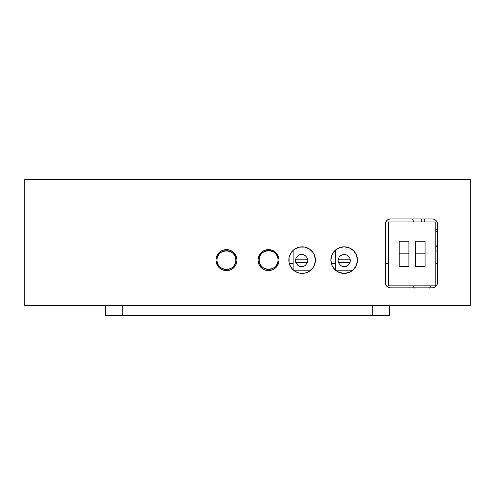 <?xml version="1.0" encoding="UTF-8"?>
<svg xmlns="http://www.w3.org/2000/svg" width="495" height="495" viewBox="0 0 495 495"><rect width="100%" height="100%" fill="white"/><g stroke="black" fill="none" stroke-linecap="round" stroke-linejoin="round"><path stroke-width="0.74" d="M236.994 260.11A10.506 10.506 0 0 1 226.487 270.617A10.506 10.506 0 0 1 215.981 260.11A10.506 10.506 0 0 1 226.487 249.604A10.506 10.506 0 0 1 236.994 260.11L236.195 264.132L233.918 267.535L230.509 269.818L226.487 270.617L222.465 269.818L219.056 267.535L216.779 264.132L215.981 260.11L216.779 256.088L219.056 252.679L222.465 250.402L226.487 249.604L230.509 250.402L233.918 252.679L236.195 256.088L236.994 260.11M279.019 260.11A10.506 10.506 0 0 1 268.513 270.617A10.506 10.506 0 0 1 258.006 260.11A10.506 10.506 0 0 1 268.513 249.604A10.506 10.506 0 0 1 279.019 260.11L278.221 264.132L275.944 267.535L272.535 269.818L268.513 270.617L264.491 269.818L261.082 267.535L258.805 264.132L258.006 260.11L258.805 256.088L261.082 252.679L264.491 250.402L268.513 249.604L272.535 250.402L275.944 252.679L278.221 256.088L279.019 260.11M299.543 247.085L304.728 247.085L309.517 249.065L313.18 252.728L314.405 255.024L315.42 260.11A13.278 13.278 0 0 1 302.136 273.389A13.278 13.278 0 0 1 288.857 260.11A13.278 13.278 0 0 1 302.136 246.826A13.278 13.278 0 0 1 315.42 260.11L314.405 265.19L313.18 267.486L309.517 271.149L307.222 272.38L304.728 273.135L299.543 273.135L297.056 272.38L292.743 269.497L289.866 265.19L289.111 262.697L289.111 257.518L289.866 255.024L292.743 250.718L294.76 249.065L299.964 247.005M357.446 260.11A13.278 13.278 0 0 1 344.167 273.389A13.278 13.278 0 0 1 330.883 260.11A13.278 13.278 0 0 1 344.167 246.826A13.278 13.278 0 0 1 357.446 260.11L356.437 265.19L353.554 269.497L349.247 272.38L344.167 273.389L339.081 272.38L334.775 269.497L331.897 265.19L330.883 260.11L331.897 255.024L334.775 250.718L339.081 247.84L344.167 246.826L349.247 247.84L353.554 250.718L356.437 255.024L357.446 260.11M437.469 282.633A5.21 5.21 0 0 1 432.259 287.849L390.567 287.849A5.21 5.21 0 0 1 385.351 282.633L385.351 224.13A5.21 5.21 0 0 1 390.567 218.92L432.259 218.92A5.21 5.21 0 0 1 437.469 224.13L437.469 282.633L437.073 284.631L435.94 286.32L434.251 287.453L432.259 287.849L390.567 287.849L388.569 287.453L386.88 286.32L385.747 284.631L385.351 282.633L385.351 224.13L385.747 222.137L386.88 220.448L388.569 219.316L390.567 218.92L432.259 218.92L434.251 219.316L435.94 220.448L437.073 222.137L437.469 224.13L437.469 282.633M470.25 305.502L470.25 179.413L24.75 179.413L24.75 305.502L470.25 305.502L24.75 305.502L24.75 179.413L470.25 179.413L470.25 305.502M224.433 249.802L226.487 249.604M346.754 273.135L344.167 273.389M216.532 263.47L217.621 263.47L216.532 263.47M235.23 263.47L236.443 263.47L235.23 263.47M258.557 263.47L259.85 263.47L258.557 263.47M277.336 263.47L278.468 263.47L277.336 263.47M289.29 263.47L293.139 263.47L289.29 263.47M331.316 263.47L335.728 263.47L331.316 263.47M385.351 263.47L388.414 263.47L385.351 263.47M435.823 263.47L437.469 263.47L435.823 263.47M413.034 285.832L414.173 288.201M429.827 288.201L430.972 285.832M389.553 315.587L389.553 305.502L389.553 315.587L122.253 315.587L122.253 305.502L122.253 315.587L389.553 315.587M372.747 305.502L372.747 315.587L372.747 305.502M105.447 305.502L105.447 315.587L122.253 315.587L105.447 315.587L105.447 305.502M435.823 250.977L437.469 250.977L435.823 250.977M413.95 287.849L430.056 287.849M421.548 221.946L421.548 218.92M412.502 218.92L413.764 221.946M437.469 230.726L435.823 232.019M435.823 229.68L437.469 229.68L435.823 229.68M424.574 221.946L424.537 218.92M424.809 218.92L424.809 221.946M385.834 221.946L388.414 221.946L388.414 285.832L435.823 285.832L388.414 285.832L388.414 221.946L436.986 221.946M399.174 253.855L399.174 241.244L408.926 241.244L408.926 253.855L399.174 253.855L399.174 266.496L408.926 266.496L399.174 266.496L399.174 253.855L408.926 253.855L408.926 241.244L399.174 241.244L399.174 266.496L408.926 266.496L408.926 253.855M435.823 285.832L435.823 221.946L388.414 221.946M415.311 253.855L415.311 266.496L415.311 241.244L425.063 241.244L425.063 266.496L415.311 266.496L425.063 266.496L425.063 253.855L415.311 253.855L415.311 266.496L425.063 266.496L425.063 253.855L415.311 253.855L415.311 241.244L425.063 241.244L425.063 253.855M338.258 259.163L350.182 259.163L349.377 257.295L348.01 255.791L346.222 254.814L344.217 254.48L342.212 254.814L340.424 255.791L339.056 257.295L338.258 259.163L350.182 259.163M350.052 262.511L338.382 262.511L340.61 265.58L344.217 266.749L347.824 265.58L350.052 262.511L338.382 262.511M352.805 270.196L335.728 270.196L335.728 249.851M338.302 258.99L338.085 260.611L338.549 262.963M341.872 266.279L343.023 266.632M345.417 266.632L346.568 266.279M349.885 262.963L350.355 260.611L350.132 258.99M348.554 256.274L347.626 255.513M340.808 255.513L339.879 256.274M310.773 270.196L293.498 270.196M293.139 269.88L293.139 250.34M295.713 258.99L295.49 260.611L295.961 262.963M299.283 266.279L300.434 266.632M301.628 266.749L305.236 265.58L307.463 262.511L295.793 262.511L298.021 265.58L301.628 266.749M302.829 266.632L303.979 266.279M307.296 262.963L307.766 260.611L307.544 258.99M305.966 256.274L305.038 255.513M301.628 254.48L299.624 254.814L297.835 255.791L296.468 257.295L295.67 259.163L307.593 259.163L306.789 257.295L305.421 255.791L303.633 254.814L301.628 254.48M298.219 255.513L297.291 256.274M295.67 259.163L307.593 259.163M307.463 262.511L295.793 262.511M259.176 259.98A9.417 9.417 0 0 1 268.593 250.569A9.417 9.417 0 0 1 278.004 259.98A9.417 9.417 0 0 1 268.593 269.398A9.417 9.417 0 0 1 259.176 259.98C258.594 272.126 278.592 272.126 278.004 259.98C278.592 247.834 258.594 247.834 259.176 259.98M217.008 260.135A9.417 9.417 0 0 1 226.425 250.724A9.417 9.417 0 0 1 235.837 260.135A9.417 9.417 0 0 1 226.425 269.552A9.417 9.417 0 0 1 217.008 260.135C216.426 272.281 236.418 272.281 235.837 260.135C236.418 247.995 216.426 247.995 217.008 260.135M437.469 247.135L435.823 245.347"/></g></svg>

